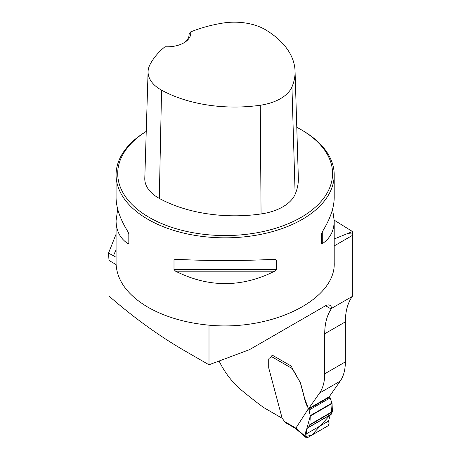 <?xml version="1.0" encoding="UTF-8"?>
<svg xmlns="http://www.w3.org/2000/svg" width="461" height="461" viewBox="0 0 461 461"><rect width="100%" height="100%" fill="white"/><g stroke="black" fill="none" stroke-linecap="round" stroke-linejoin="round"><path stroke-width="0.69" d="M334.196 220.156L352.498 231.537L352.498 233.036A21.811 12.591 -120 0 0 352.348 235.438L334.202 245.915M345.352 361.879L324.723 373.79A54.531 31.486 60 0 1 319.554 393.072L308.576 408.688L329.206 396.777L340.183 381.161A54.531 31.486 60 0 0 345.352 361.879L345.352 321.859A70.89 40.931 -120 0 1 352.348 296.4L352.348 235.438M282.144 418.236L263.554 407.501A437.351 252.507 -120 0 1 241.287 390A54.531 31.486 -120 0 1 219.09 361.021M271.881 356.071A2.726 1.573 -120 0 0 271.892 355.806L271.892 354.918L291.686 366.345L291.934 367.648L300.353 382.63L292.118 368.489L271.633 356.658A2.726 1.573 60 0 1 271.229 357.114L269.391 358.174A3.273 1.89 -120 0 0 268.711 359.672L268.711 367.665A1.366 0.789 -120 0 0 268.769 368.08L282.126 418.173L284.685 421.636L294.781 427.462L295.069 428.183M308.87 409.04C306.484 405.409 304.969 401.456 304.312 397.18L300.578 383.166A1.366 0.789 -120 0 0 300.353 382.63M324.723 373.79L324.723 333.764A70.89 40.931 60 0 1 331.217 309.02L325.547 305.747A8.724 5.036 -60 0 1 329.909 305.315A8.724 5.036 -60 0 1 331.655 308.346L331.217 309.02A70.89 40.931 -120 0 1 331.718 308.311L331.655 308.346M116.074 234.182L108.502 253.141L109.015 260.477L109.015 296.095C133.846 317.715 159.057 335.925 184.648 350.735L209 364.795L249.487 349.663L325.547 305.747M116.074 263.012L116.103 264.412C117.203 280.985 127.841 295.271 148.016 307.268C165.073 316.932 185.397 322.902 209 325.172L209 364.795M352.348 296.4L331.718 308.311M146.241 131.391A109.067 62.967 0 0 0 116.074 174.863A109.067 62.967 0 0 0 148.016 219.39A109.067 62.967 0 0 0 266.873 233.041A109.067 62.967 0 0 0 334.202 174.863A109.067 62.967 0 0 0 302.26 130.342L301.102 129.674A107.43 62.022 0 0 0 296.78 127.311M209 325.172C272.365 331.252 335.885 299.61 334.202 262.81L334.202 220.715C334.127 230.759 330.157 238.429 322.285 243.719L321.473 243.471L321.473 233.883L322.285 231.814C330.157 219.108 334.127 207.698 334.202 197.579L334.202 174.863M332.583 209.15L334.202 220.715M116.074 174.863L116.074 197.579C116.149 207.698 120.119 219.108 127.991 231.814L128.803 233.883L128.803 243.471L127.991 243.719C120.119 238.429 116.149 230.759 116.074 220.715L117.693 209.15M274.704 271.189C241.662 287.733 208.614 287.733 175.572 271.189L173.999 269.558L173.999 259.969L175.572 259.289C208.614 260.961 241.662 260.961 274.704 259.289L276.277 259.969L276.277 269.558L274.704 271.189L175.572 271.189M108.502 253.141L113.55 255.763A113.913 65.767 180 0 1 116.074 250M352.498 231.537L334.202 238.994M116.074 257.296L113.55 255.763M352.498 233.036L348.032 233.324M190.635 31.942A106.116 61.267 180 0 1 222.363 23.154A43.409 25.061 180 0 1 265.83 29.959A106.116 61.267 180 0 1 295.052 71.109A106.116 61.267 180 0 1 291.946 86.95A43.409 25.061 180 0 1 260.269 105.241A106.116 61.267 180 0 1 161.563 90.16A43.409 25.061 180 0 1 148.085 71.559A43.409 25.061 180 0 1 149.773 65.064A106.116 61.267 180 0 1 164.986 46.745A23.448 13.536 0 0 0 183.881 42.844A23.448 13.536 0 0 0 190.635 31.942L189.073 33.889L189.073 35.359M148.085 71.559L144.794 178.39A46.694 26.957 0 0 0 159.293 198.397A109.407 63.169 0 0 0 261.064 213.944A46.694 26.957 0 0 0 295.138 194.271A109.407 63.169 0 0 0 298.342 177.934L295.052 71.109M146.241 131.431A107.43 62.022 0 0 0 149.174 217.385A107.43 62.022 0 0 0 301.102 217.385A107.43 62.022 0 0 0 301.102 129.674M189.073 33.889A21.811 12.591 180 0 1 189.108 34.61A21.811 12.591 180 0 1 183.282 43.178M294.781 427.462L295.818 428.211L308.432 408.677L304.22 397.238L300.48 383.224A1.366 0.789 -120 0 0 300.255 382.688M271.633 356.658L272.002 355.742A2.184 1.262 -60 0 1 272.295 355.149M291.934 367.648L292.118 368.489M329.252 396.656L330.18 397.889L332.047 403.49L310.259 416.076L306.749 428.978L305.885 436.406L311.717 435.224L330.185 414.975L328.584 421.049L329.056 423.561L328.123 425.751L307.239 437.806L306.283 437.771L305.92 436.919L305.729 434.245C305.557 430.712 306.45 428.476 308.421 427.531L309.878 424.569L310.259 416.076L309.129 410.042L308.432 408.677M308.755 427.197L331.378 414.128L332.047 403.49L332.427 411.552L331.102 414.439L308.547 427.462M308.034 427.722L308.421 427.531M328.584 421.049L305.729 434.245M285.059 422.403L284.685 421.636M295.818 428.211L296.037 428.88M109.015 260.477L116.109 264.574M345.352 321.859L324.723 333.764M340.183 381.161L319.554 393.072M291.946 86.95L295.138 194.271M161.563 90.16L159.293 198.397M260.269 105.241L261.064 213.944M127.991 243.719L127.991 231.814M322.285 231.814L322.285 243.719M276.277 269.558L173.999 269.558M276.277 259.969L259.191 259.969M191.085 259.969L173.999 259.969M295.835 428.165L305.92 436.919M332.346 412.013L309.775 425.048M332.427 411.552L309.878 424.569M332.047 403.49L310.259 416.076M331.966 403.093L310.224 415.643M330.18 397.889L309.129 410.042M329.638 397.048L308.732 409.12M116.074 263.196L116.074 220.715M331.102 414.445L308.49 427.497M285.105 422.432L295.046 428.171M296.02 428.868L295.028 428.154M296.002 428.857L306.283 437.771"/></g></svg>
